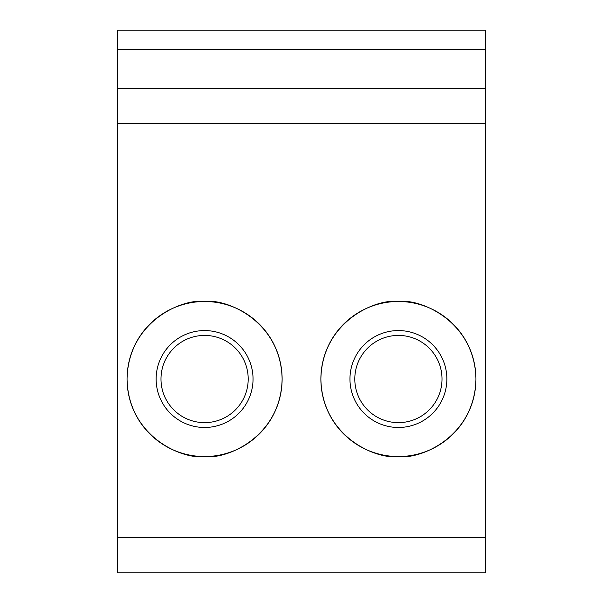 <?xml version="1.0" encoding="UTF-8"?>
<svg xmlns="http://www.w3.org/2000/svg" width="603" height="603" viewBox="0 0 603 603"><rect width="100%" height="100%" fill="white"/><g stroke="black" fill="none" stroke-linecap="round" stroke-linejoin="round"><path stroke-width="0.9" d="M398.41 427.482A48.459 48.459 0 0 1 349.959 379.031A48.459 48.459 0 0 1 398.41 330.572A48.459 48.459 0 0 1 446.868 379.031A48.459 48.459 0 0 1 398.41 427.482M398.41 335.419A43.612 43.612 0 0 0 354.798 379.031A43.612 43.612 0 0 0 398.41 422.635A43.612 43.612 0 0 0 442.022 379.031A43.612 43.612 0 0 0 398.41 335.419M204.59 427.482A48.459 48.459 0 0 1 156.132 379.031A48.459 48.459 0 0 1 204.59 330.572A48.459 48.459 0 0 1 253.041 379.031A48.459 48.459 0 0 1 204.59 427.482M204.59 335.419A43.612 43.612 0 0 0 160.978 379.031A43.612 43.612 0 0 0 204.59 422.635A43.612 43.612 0 0 0 248.202 379.031A43.612 43.612 0 0 0 204.59 335.419M398.41 301.5C375.729 298.387 321.942 321.648 320.879 379.031C321.942 436.414 375.729 459.674 398.41 456.554A77.531 77.531 0 0 1 320.879 379.031A77.531 77.531 0 0 1 398.41 301.5A77.531 77.531 0 0 1 475.94 379.031A77.531 77.531 0 0 1 398.41 456.554C421.09 459.674 474.885 436.414 475.94 379.031C474.885 321.648 421.09 298.387 398.41 301.5M204.59 301.5C181.91 298.387 128.115 321.648 127.06 379.031C128.115 436.414 181.91 459.674 204.59 456.554C227.271 459.674 281.058 436.414 282.121 379.031C281.058 321.648 227.271 298.387 204.59 301.5A77.531 77.531 0 0 0 127.06 379.031A77.531 77.531 0 0 0 204.59 456.554A77.531 77.531 0 0 0 282.121 379.031A77.531 77.531 0 0 0 204.59 301.5M485.634 88.294L117.366 88.294L117.366 30.15L485.634 30.15L485.634 123.683L117.366 123.683L117.366 537.461L485.634 537.461L485.634 572.85L117.366 572.85L117.366 537.461M485.634 123.683L485.634 537.461M117.366 123.683L117.366 88.294M117.366 49.529L485.634 49.529"/></g></svg>

